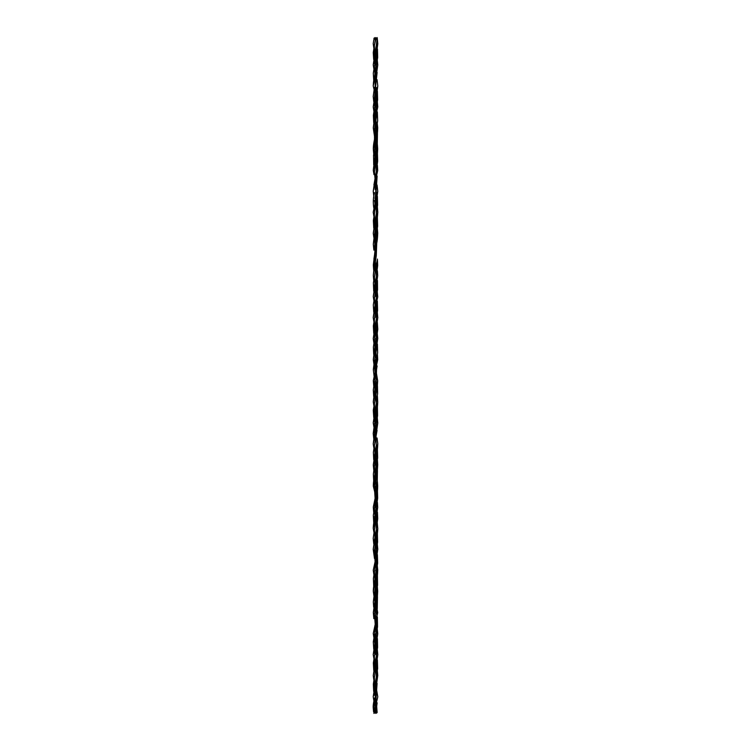 <?xml version="1.0" encoding="UTF-8"?>
<svg xmlns="http://www.w3.org/2000/svg" width="751" height="751" viewBox="0 0 751 751"><rect width="100%" height="100%" fill="white"/><g stroke="black" fill="none" stroke-linecap="round" stroke-linejoin="round"><path stroke-width="1.13" d="M377.124 712.643L375.782 713.412L377.124 712.643L376.598 705.011M374.411 695.257L376.279 677.167L376.57 662.711M374.43 653.154L376.242 635.318L376.58 620.852M374.449 611.107L376.251 592.905L376.561 578.674M374.73 570.159L376.317 550.736L376.58 536.345M373.923 521.907L376.26 508.737L376.57 494.552M373.857 479.786L376.298 466.324L376.561 452.177M373.914 437.739L376.289 424.503L376.589 410.074M373.904 395.495L376.26 382.25L376.561 368.15M373.867 353.449L376.307 339.978L376.57 325.718M373.932 311.327L376.27 298.166L376.58 283.859M373.876 269.121L376.279 255.762L376.739 242.808M373.895 227.112L376.317 213.744L376.58 199.344M373.923 184.906L376.232 171.885L376.57 157.56M373.857 142.784L376.27 129.482L375.753 111.336M374.439 105.478L375.763 69.008M374.42 63.422L376.983 40.883M374.392 45.276L375.509 38.996L375.782 39.418L377.124 38.648L375.772 39.418L374.392 45.276L374.467 55.433M376.27 45.454L377.124 38.648M375.782 713.412L377.143 702.786M374.467 687.278L374.402 677.102L377.058 662.1M375.275 648.517L374.43 635.093L377.133 618.326M375.265 606.357L374.43 592.821L377.049 578.129M375.265 564.405L374.402 550.755L377.096 535.66M375.275 522.076L374.439 508.69L377.096 493.923M375.256 480.086L374.411 466.418L377.049 451.614M374.467 434.594L374.42 424.446L377.115 409.333M375.265 395.683L374.458 382.156L377.124 365.925M375.265 353.777L374.402 340.072L377.068 323.643M375.528 312.547L374.43 298.1L377.133 281.334M375.519 270.501L374.449 255.715L376.72 234.143M374.467 223.911L374.402 213.753L376.702 192.322M375.716 186.943L374.439 171.697L377.143 155.128M374.505 139.602L374.411 129.425L377.077 113.157M374.467 97.592L377.124 72.396M375.218 711.544L377.086 683.354M374.467 666.25L374.411 656.092L377.105 640.978M375.528 628.446L374.439 613.98L377.077 599.27M375.256 585.433L374.402 571.736L377.068 555.402M375.275 543.255L374.43 529.774L376.692 508.239M375.265 501.011L374.43 487.54L376.72 465.855M375.265 459.105L374.402 445.409L377.077 430.37M374.496 413.566L374.439 403.4L377.115 388.549M375.716 376.72L374.42 361.118L377.049 346.371M374.467 329.248L374.411 319.1L377.096 302.39M375.265 290.374L374.439 276.978L377.133 260.541M374.89 246.826L374.402 234.744L377.058 219.855M375.275 206.253L377.124 175.987M375.265 164.018L374.43 150.538L377.058 135.865M374.467 118.574L374.402 108.407L377.077 93.368M375.275 79.766L374.411 66.37L377.124 51.472M375.218 37.55L373.876 38.32L375.218 37.55L375.782 38.32L377.124 37.55L375.782 38.32M374.411 698.12C372.721 707.292 373.097 705.809 373.604 711.976L376.58 683.936M373.904 669.451L376.27 656.299L376.58 641.692M374.721 633.525L376.57 599.861M373.857 585.113L376.279 571.793L376.561 557.439M373.923 543.039L376.279 529.849L376.589 515.468M374.42 505.695L376.242 487.643L375.753 469.337M373.876 458.777L376.317 445.343L375.753 427.178M374.402 421.386L376.27 403.465L375.753 384.897M374.43 379.283L376.26 361.184L375.753 343.029M374.43 337.03L376.307 319.128L376.58 304.699M373.914 290.196L376.26 276.997L376.57 262.869M373.96 249.858L376.279 234.8L376.561 220.437M374.449 192.66C372.928 199.184 372.918 205.23 374.439 210.815L376.589 178.466M373.885 163.812L376.242 150.641L376.561 136.419M373.876 121.784L376.289 108.519L376.57 94.016M373.932 79.578L376.251 66.567L376.598 52.091M377.124 711.544L375.941 707.217M375.575 706.118L374.909 704.175M373.942 701.227L373.209 696.731L377.753 675.515L377.096 669.742M375.153 662.635L374.927 661.969M373.932 658.871L373.209 654.515L377.744 633.844L377.086 627.226M376.561 625.17L375.922 623.095M375.575 622.025L375.19 620.889M373.97 616.937L373.303 612.422L377.697 591.356L377.368 586.878M377.143 585.451L375.922 580.73M375.575 579.678L373.96 574.928M373.867 574.628L373.256 570.225L377.791 549.263L377.068 543.208M375.575 537.66L374.909 535.594M373.932 532.44L373.228 528.169L377.706 507.413L377.387 502.297M376.561 498.683L375.932 496.655M375.575 495.604L373.313 486.104L377.715 464.86L377.34 460.485M375.575 453.266L374.937 451.398M373.904 448.263L373.219 443.869L377.781 423.132L377.068 416.692M375.125 409.999L374.89 409.267M373.923 406.028L373.266 401.804L377.687 380.898L375.932 370.177M375.575 369.135L373.294 359.607L377.762 338.476L377.086 332.712M375.143 325.643L374.927 324.976M373.923 321.869L373.209 317.523L377.744 296.852L377.086 290.224M375.575 285.023L374.89 282.967M373.895 279.654L373.303 275.42L376.326 245.004M375.575 242.676L373.96 237.936M373.867 237.626L373.256 233.317L377.791 212.261L377.321 207.473M377.068 206.206L375.913 201.766M375.575 200.667L374.909 198.593M373.932 195.448L373.228 191.167L377.706 170.421L377.387 165.295M377.115 163.859L375.932 159.653M375.575 158.602L375.2 157.522M373.942 153.608L373.313 149.017L377.715 127.679L377.115 122.141M375.162 115.044L374.937 114.405M373.895 111.27L373.219 106.961L377.781 85.933L377.077 79.662M376.561 77.616L375.922 75.438M375.575 74.358L374.89 72.274M373.895 69.036L373.228 64.858L377.8 43.896L377.274 38.207M377.8 43.896L377.124 37.55M375.782 712.314L375.575 708.315M375.509 707.217L375.322 703.809M375.115 695.079L375.838 679.571M375.716 669.057L375.575 666.109M375.134 652.15L375.819 637.374M375.716 626.691L375.575 624.147M375.509 623.086L375.312 619.547M375.134 610.225L375.838 595.121M375.725 584.644L375.575 581.79M375.509 580.739L375.322 577.519M375.143 567.991L375.829 553.252M375.716 542.626L375.575 539.856M375.509 538.758L375.322 535.191M375.125 525.813L375.829 510.896M375.716 500.269L375.575 497.697M375.509 496.646L375.125 486.113M375.143 483.869L375.838 468.849M375.725 458.373L375.575 455.416M375.509 454.346L375.331 451.069M375.143 441.55L375.894 422.879L373.219 443.963M375.716 416.157L375.575 413.538M375.125 399.532L375.875 380.719L373.266 401.898M375.81 376.27L375.575 371.229M375.509 370.187L375.115 359.663M375.143 357.448L375.894 338.419L373.294 359.701M375.716 332.045L375.575 329.116M375.106 317.504L375.829 300.137M375.894 296.72L375.575 287.145M375.509 286.084L375.312 282.554M375.134 273.233L375.744 248.205M375.509 243.737L375.115 233.27L375.829 216.26M375.716 205.624L375.575 202.854M375.509 201.756L375.275 197.128M375.115 189.515L375.829 173.903M375.716 163.267L375.575 160.695M375.509 159.653L375.322 156.264M375.125 148.998L375.885 127.801C375.838 137.837 373.35 140.822 373.313 149.102M375.725 121.38L375.575 118.423M375.143 104.549L375.819 89.838M375.81 81.239L375.575 76.508M375.509 75.429L375.322 71.871M375.125 62.53L375.838 47.623M373.876 713.412L375.218 712.643L373.876 713.412L377.791 696.797L375.932 686.095M375.162 712.615L375.847 700.317M375.575 691.493L375.575 687.193M375.143 673.309L375.829 658.317M375.894 654.656L375.575 645.203M375.509 644.114L375.106 633.534M375.115 631.873L375.885 612.591M375.716 605.578L375.575 602.959M375.509 601.917L375.125 591.384L375.838 584.644C376.317 580.119 377.312 581.086 377.734 569.962L377.105 564.433M375.125 591.262L375.838 574.224M375.716 563.719L375.575 560.762M375.509 559.673L375.106 549.15L375.819 532.112M375.716 521.419L375.575 518.857M375.509 517.777L375.312 514.191M373.914 511.337L373.285 507.113L377.687 485.953C377.546 494.252 376.702 495.322 376.27 498.063L375.115 507.272L375.875 486.113M375.725 479.269L375.575 476.5M375.509 475.458L375.322 472.229M375.143 462.719L375.829 447.934M375.716 437.345L375.575 434.482M375.134 420.476L375.819 405.634M375.716 394.97L375.575 392.426M375.509 391.374L375.312 387.91M375.125 379.227L375.885 359.654M375.725 353.017L375.575 350.097M375.509 349.027L375.322 345.798M375.143 336.27L375.819 321.559M375.716 310.895L375.575 308.21M375.509 307.121L375.322 303.507M375.125 294.167L375.829 279.175M375.716 268.586L375.575 265.967M375.509 264.915L375.322 261.611M375.125 254.27L375.885 233.242M375.716 226.718L375.575 223.76M375.134 209.848L375.829 194.875M375.81 186.558L375.575 181.855M375.134 167.886L375.838 152.782M373.989 174.626L373.285 170.205L375.875 148.98L375.575 139.508M375.509 138.456L375.894 106.764L373.275 127.914L377.781 106.849L377.077 100.972M375.716 100.343L375.575 97.489M375.115 84.159L375.894 64.802C375.171 78.329 373.773 75.813 373.219 85.933L377.772 65.037L377.143 58.709M375.725 58.099L375.575 55.377M375.125 41.418L375.181 39.446M375.218 38.648L373.876 39.418L375.218 38.648L375.34 40.113M375.153 683.785L373.238 675.665L377.791 654.703L377.321 649.709M377.068 648.442L375.913 644.123M375.575 643.025L373.247 633.487L377.697 612.666L375.932 601.917M375.575 600.866L375.209 599.805M373.932 595.947L373.303 591.309L377.734 569.962M375.575 558.594L373.209 549.197L377.762 528.507L377.077 521.945M375.575 516.716L374.88 514.623M377.687 485.953L377.377 481.522M377.143 480.049L375.932 475.449M375.575 474.407L375.209 473.365M373.942 469.61L373.285 464.916L377.772 443.644L377.077 437.964M375.143 430.961L374.918 430.276M373.932 427.159L373.219 422.841L377.725 402.151L377.377 396.913M375.575 390.323L375.2 389.206M373.876 384.972L373.313 380.719L377.706 359.598L377.349 355.195M375.575 347.966L373.97 343.245M373.885 342.954L373.238 338.551L377.791 317.711L377.068 311.449M375.575 306.032L374.899 303.93M373.932 300.738L373.247 296.495L377.697 275.664L377.387 270.717M376.561 266.962L375.932 264.915M375.575 263.873L375.209 262.812M373.932 258.945L377.734 233.157L377.105 227.44M375.153 220.334L374.927 219.686M373.914 216.57L373.209 212.195L377.772 191.308L377.077 184.953M376.561 182.915L375.922 180.794M375.575 179.714L375.19 178.55M373.285 170.205L377.687 148.951L377.377 144.53M377.143 143.056L375.932 138.447M375.575 137.405L373.275 128.008M375.143 93.959L373.219 85.933M375.143 51.922L373.2 43.755L373.876 39.418L373.2 43.755M376.279 677.167L377.64 668.493L377.377 659.866M374.42 676.98L373.331 684.161L373.688 691.418M374.449 592.717L373.313 601.955L373.688 607.155M374.458 634.98L373.294 641.898L373.763 649.268M376.242 635.318L377.528 626.71L377.359 616.918M376.27 466.474L377.659 457.81L377.396 449.38M376.251 592.905L377.575 585.16L377.424 575.81M376.279 550.905L377.593 542.1L377.387 533.341M374.458 382.156L373.294 390.051L373.707 396.5M376.232 508.878L377.669 498.054L377.462 491.267M374.458 508.587L373.313 515.336L373.745 522.865M374.439 466.305L373.35 474.125L373.688 480.809M376.279 340.147L377.781 329.248L377.321 322.376M376.26 424.662L377.575 415.622L377.406 406.864M374.439 424.324L373.209 433.477L373.763 438.687M374.449 255.715L373.313 264.953L373.688 270.153M374.42 339.95L373.378 347.15L373.707 354.472M376.279 213.913L377.593 205.089L377.387 196.34M376.242 298.325L377.537 289.679L377.443 280.489M374.458 297.987L373.294 304.925L373.763 312.275M374.43 213.631L373.369 220.578L373.745 228.097M376.27 129.482L377.669 120.761L377.34 111.861M376.232 171.885L377.669 161.052L377.462 154.274M374.439 87.332L373.209 96.485L373.763 101.695M374.42 45.163L373.256 52.626L373.688 59.545M375.5 670.981L374.402 677.102M375.322 689.559L375.19 688.32M375.34 682.603L376.307 677.008M375.322 563.297L375.19 561.955M373.247 633.487L375.2 646.32M375.35 640.265L376.26 635.243M373.303 591.309L375.209 604.011M375.35 598.35L376.26 592.839M375.575 449.37L375.716 450.675M375.894 454.43L374.411 466.418M375.509 586.7L374.43 592.821M375.5 544.503L374.402 550.755M375.35 387.629L376.26 382.25M375.35 489.605L375.725 492.872M375.875 496.805L374.439 508.69M375.35 513.919L376.26 508.737M375.322 478.875L375.2 477.598M375.35 472.013L376.298 466.324M375.5 418.035L374.43 424.381M375.322 436.922L375.2 435.664M375.35 429.694L376.289 424.503M375.35 345.601L376.307 339.978M375.575 196.452L375.716 197.776M375.894 201.803L374.411 213.697M375.5 333.96L374.411 340.025M375.575 280.649L375.725 282.132M375.509 291.613L374.439 298.044M375.35 303.273L376.26 298.241M375.35 219.151L376.298 213.819M375.575 270.06L375.2 262.888L376.279 255.762M375.322 57.686L375.2 56.485M375.34 50.664L376.279 45.379M375.35 176.917L376.251 171.81M375.575 154.359L375.725 155.87M375.875 159.803L374.439 171.697M375.322 99.93L375.19 98.672M375.35 92.683L376.289 87.51M375.35 661.415L376.307 656.13M375.575 554.642L375.716 555.937M375.5 565.672L374.42 571.689M375.5 649.765L374.42 656.036M375.575 596.726L375.716 598.218M375.509 607.606L374.439 613.98M375.35 577.312L376.289 571.718M375.35 534.975L376.27 529.924M375.5 523.316L374.439 529.718M375.509 481.344L374.43 487.54M375.322 331.623L375.19 330.309M375.35 324.423L376.289 319.213M375.35 450.882L376.317 445.343M375.331 415.763L375.209 414.627M375.35 408.582L376.251 403.531M375.5 439.232L374.411 445.352M375.509 355.045L374.43 361.062M375.575 385.995L375.782 394.144L374.449 403.343M375.322 205.22L375.2 204.009M374.486 284.901L375.209 288.196M375.35 282.263L376.242 277.063M375.134 130.261L375.716 134.851M375.885 138.597L374.43 150.538M375.5 228.679L374.402 234.744M375.575 122.798L375.322 120.958M375.35 113.88L376.317 108.351M375.322 162.892L375.209 161.747M375.35 155.992L376.27 150.5M375.5 60.071L374.411 66.37M375.35 71.617L376.289 66.417M375.5 102.239L374.402 108.407M375.641 38.752L375.519 38.029M374.43 655.98L373.35 662.964L373.754 670.427M376.279 571.793L377.65 563.184L377.387 554.623M376.27 656.299L377.584 647.343L377.396 638.585M376.232 614.14L377.265 608.732L377.462 596.698M374.43 571.624L373.407 578.523L373.698 586.137M374.449 529.662L373.209 538.307L373.773 543.977M376.251 530.009L377.706 518.725L377.424 512.154M376.242 487.643L377.265 482.283L377.443 470.473M374.43 318.978L373.341 325.962L373.754 333.397M374.42 445.287L373.378 452.384L373.726 459.79M374.458 403.287L373.285 410.243L373.754 417.565M374.439 361.006L373.322 369.539L374.458 379.396M376.232 403.606L377.631 393.552L377.453 385.864M376.26 361.184L377.64 352.717L377.406 344.108M376.27 319.297L377.584 310.36L377.321 301.095M374.467 276.875L373.378 282.93L373.726 291.181M374.43 234.622L373.285 244.235L373.885 250.158M376.279 234.8L377.65 226.145L377.387 217.63M376.232 277.138L377.687 265.394L377.387 259.039M374.42 108.294L373.378 115.382L373.726 122.789M374.458 150.435L373.547 155.25L373.698 164.826M376.242 150.641L377.274 145.262L377.443 133.481M376.251 66.567L377.678 57.414L377.462 48.984M374.43 66.257L373.285 73.298L373.754 80.545M376.289 108.519L377.622 99.77L377.377 91.096M377.753 675.515L377.105 668.165M375.509 681.486L373.209 696.731M375.885 507.178C375.678 516.904 373.623 519.439 373.228 528.253M375.5 639.167L373.209 654.609M375.509 597.148L373.303 612.506M377.791 549.263L377.068 541.734M375.885 464.794C375.838 474.848 373.35 477.833 373.313 486.104M375.509 490.807L375.125 486.047M377.762 338.476L376.786 329.079M377.715 464.86L377.415 459.959M377.781 423.132L377.049 415.237M377.791 212.261L377.387 206.985M377.068 204.732L376.326 200.31M375.744 197.25L375.584 196.386M377.744 296.852L376.739 287.032M375.66 300.822L373.209 317.57M375.5 218.09L373.256 233.317M375.509 260.156L373.303 275.467M375.509 49.528L373.228 64.858M375.509 175.762L373.228 191.261M375.5 91.622L373.219 106.961M375.162 694.872L377.753 675.318M373.303 612.422L373.857 618.683M375.35 626.503L375.566 628.099M375.35 650.835L377.744 633.656M375.35 608.817L377.321 597.787L377.687 591.178M375.35 524.433L377.715 507.235M375.35 566.752L377.791 549.047M375.35 482.527L377.284 471.534L377.715 464.681M375.35 440.293L377.781 422.916M375.35 356.181L377.753 338.279M375.35 398.096L377.218 387.863L377.687 380.729M373.294 359.607L375.697 376.786M373.228 191.167L373.914 197.382M374.467 200.545L375.322 205.248M373.303 275.42L373.857 281.691M375.575 291.172L375.894 296.636M375.125 149.111L375.829 142.371C376.26 138.053 377.377 138.644 377.715 127.679M375.115 233.27L376.11 225.291C376.617 221.198 377.086 222.934 377.791 212.045M375.106 64.915L377.8 43.708M375.106 106.933L377.781 85.933M373.313 149.017L373.857 155.354M375.509 37.982L375.613 38.78M375.35 672.07L377.791 654.59M373.247 675.581L374.702 686.123M373.209 549.197L374.496 558.547M375.106 549.281L375.81 542.757C375.951 542.306 377.781 533.06 377.772 528.31M373.313 380.719L373.857 387.018M373.285 507.113L373.716 512.342M374.477 516.566L375.322 521.063M373.285 464.916L373.895 471.318M375.115 464.963L376.411 455.256C376.655 452.797 377.453 452.29 377.772 443.644M375.106 422.991L375.791 416.373C376.213 414.59 377.622 407.99 377.725 401.963M375.35 335.03L377.791 317.485M375.35 208.562L377.772 191.308M375.35 292.759L377.697 275.495M375.35 310.689L375.566 312.247M373.275 127.914L375.312 141.92M375.35 166.45L377.312 155.551L377.687 148.951M375.125 254.382L375.829 247.708C376.307 243.211 377.331 243.944 377.734 232.97M373.2 43.671L374.702 54.288M375.171 83.924L377.772 64.839M375.66 659.012L373.247 675.628M377.734 570.15L376.777 560.668M375.885 570.093C375.988 578.749 373.341 583.762 373.303 591.394M375.5 533.886L373.209 549.291M377.725 402.151L377.434 396.321M377.762 528.507L377.049 520.471M375.5 449.811L373.275 465M375.509 407.455L373.219 422.935M377.706 359.598L377.434 354.65M375.5 323.362L373.238 338.635M375.509 281.081L373.247 296.579M377.791 317.711L377.058 309.985M377.734 233.157L377.115 225.816M377.772 65.037L376.795 55.236M377.781 106.849L377.086 99.461"/></g></svg>
